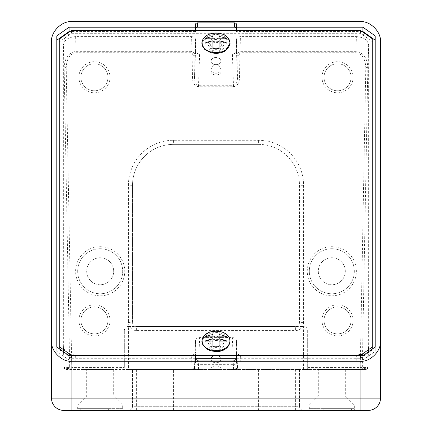 <?xml version="1.0" encoding="UTF-8"?>
<svg xmlns="http://www.w3.org/2000/svg" width="432" height="432" viewBox="0 0 432 432"><rect width="100%" height="100%" fill="white"/><g stroke="black" fill="none" stroke-linecap="round" stroke-linejoin="round"><path stroke-width="0.32" stroke-dasharray="2.16 1.62" d="M223.776 43.853A7.776 5.497 0 0 0 216 38.356A7.776 5.497 0 0 0 208.224 43.853A7.776 5.497 0 0 0 216 49.351A7.776 5.497 0 0 0 223.776 43.853L223.776 46.748A7.776 5.497 0 0 0 216 41.251A7.776 5.497 0 0 0 208.224 46.748A7.776 5.497 0 0 0 216 52.245A7.776 5.497 0 0 0 223.776 46.748M208.224 43.853L208.224 46.748M223.776 341.928A7.776 5.497 0 0 0 216 336.431A7.776 5.497 0 0 0 208.224 341.928A7.776 5.497 0 0 0 216 347.425A7.776 5.497 0 0 0 223.776 341.928L223.776 344.822A7.776 5.497 0 0 0 216 339.325A7.776 5.497 0 0 0 208.224 344.822A7.776 5.497 0 0 0 216 350.32A7.776 5.497 0 0 0 223.776 344.822M208.224 341.928L208.224 344.822M236.461 358.279L360.472 358.279L372.746 349.596L372.746 41.974L360.472 33.291L71.528 33.291L59.254 41.974L59.254 349.596L71.528 358.279L195.539 358.279M372.746 39.08L372.746 41.974M372.746 348.727L372.746 349.596M360.472 30.397L360.472 33.291M71.528 30.397L71.528 33.291M59.254 39.08L59.254 41.974M59.254 348.727L59.254 349.596M71.528 355.676L71.528 358.279M360.472 355.676L360.472 358.279M222.907 332.381A13.91 9.833 0 0 0 216 331.079A13.91 9.833 0 0 0 209.093 332.381M216 349.164A6.14 4.342 0 0 0 222.14 344.822A6.14 4.342 0 0 0 216 340.481A6.14 4.342 0 0 0 209.86 344.822A6.14 4.342 0 0 0 216 349.164M216 346.27A6.14 4.342 0 0 0 222.14 341.928A6.14 4.342 0 0 0 216 337.586A6.14 4.342 0 0 0 209.86 341.928A6.14 4.342 0 0 0 216 346.27M222.907 34.306A13.91 9.833 0 0 0 209.093 34.306M209.86 46.748A6.14 4.342 0 0 0 216 51.089A6.14 4.342 0 0 0 222.14 46.748A6.14 4.342 0 0 0 216 42.406A6.14 4.342 0 0 0 209.86 46.748L209.86 43.853A6.14 4.342 0 0 0 216 48.195A6.14 4.342 0 0 0 222.14 43.853A6.14 4.342 0 0 0 216 39.512A6.14 4.342 0 0 0 209.86 43.853M222.14 46.748L222.14 43.853M307.676 367.427L360.25 367.427L365.801 67.592C365.321 58.633 362 53.681 355.849 52.736L241.083 52.736C239.857 52.925 239.193 53.919 239.096 55.712L239.506 78.035C239.215 83.268 237.222 86.162 233.528 86.719L198.472 86.719C194.778 86.162 192.785 83.268 192.494 78.035L192.904 55.712L194.951 55.75L194.535 78.073C194.702 82.431 196.015 84.834 198.472 85.271L233.528 85.271C235.985 84.834 237.298 82.431 237.465 78.073L237.049 55.75C237.276 53.104 238.621 51.629 241.083 51.332L355.849 51.332C363.236 52.385 367.232 57.823 367.848 67.63L362.297 367.465L367.853 367.502L368.653 346.275C367.875 351.508 363.782 354.402 356.384 354.953L355.849 369.473L365.801 369.473L303.583 369.473L303.583 326.5A4.093 4.093 0 0 1 307.676 330.593L307.676 369.473L307.676 330.593M192.904 55.712C192.818 53.951 192.17 52.963 190.966 52.742L191.014 51.332C193.428 51.683 194.74 53.152 194.951 55.75L195.539 39.512L195.539 51.089C195.799 52.834 197.159 53.8 199.633 53.984L232.367 53.984C234.841 53.8 236.201 52.834 236.461 51.089L236.461 39.512C236.725 37.768 238.086 36.801 240.554 36.617L241.083 52.736M241.083 369.473L240.986 368.912C238.572 368.825 237.26 368.339 237.049 367.465L237.676 368.901L239.096 369.473A2.047 2.047 90 0 1 237.049 367.465L237.492 367.465L236.461 340.481C236.201 338.737 234.841 337.77 232.373 337.586L199.627 337.586C197.159 337.77 195.799 338.737 195.539 340.481L194.951 367.508L194.324 368.901L192.467 369.473L355.849 369.473M107.957 408.353A2.047 2.047 0 0 0 110.003 410.4L78.899 410.4L110.003 410.4A2.047 2.047 0 0 1 107.957 408.353L80.941 408.353A2.047 2.047 0 0 1 78.899 410.4A2.047 2.047 0 0 0 80.941 408.353L107.957 408.353L80.941 408.353L107.957 408.353L107.957 369.473L107.957 408.353M351.059 408.353A2.047 2.047 0 0 0 353.101 410.4L321.997 410.4L353.101 410.4A2.047 2.047 0 0 1 351.059 408.353L324.043 408.353A2.047 2.047 0 0 1 321.997 410.4A2.047 2.047 0 0 0 324.043 408.353L351.059 408.353L324.043 408.353L351.059 408.353L351.059 369.473L351.059 408.353M86.675 369.473L113.686 369.473L86.675 369.473L86.675 396.074L113.686 396.074L122.688 405.081L122.688 408.353A2.047 2.047 0 0 0 124.735 410.4L75.622 410.4L124.735 410.4M113.686 369.473L113.686 396.074L86.675 396.074L77.668 405.081L77.668 408.353A2.047 2.047 0 0 1 75.622 410.4M318.314 369.473L345.325 369.473L318.314 369.473L318.314 396.074L345.325 396.074L354.332 405.081L354.332 408.353A2.047 2.047 0 0 0 356.378 410.4L307.265 410.4L356.378 410.4M345.325 369.473L345.325 396.074L318.314 396.074L309.312 405.081L309.312 408.353A2.047 2.047 0 0 1 307.265 410.4M331.819 248.74A22.507 22.507 0 0 1 354.332 271.253A22.507 22.507 0 0 1 331.819 293.76A22.507 22.507 0 0 1 309.312 271.253A22.507 22.507 0 0 1 331.819 248.74A22.507 22.507 0 0 0 309.312 271.253A22.507 22.507 0 0 0 331.819 293.76A22.507 22.507 0 0 0 354.332 271.253A22.507 22.507 0 0 0 331.819 248.74M337.549 306.855A13.505 13.505 0 0 1 351.059 320.36A13.505 13.505 0 0 1 337.549 333.866A13.505 13.505 0 0 1 324.043 320.36A13.505 13.505 0 0 1 337.549 306.855A13.505 13.505 0 0 0 324.043 320.36A13.505 13.505 0 0 0 337.549 333.866A13.505 13.505 0 0 0 351.059 320.36A13.505 13.505 0 0 0 337.549 306.855M100.181 248.74A22.507 22.507 0 0 1 122.688 271.253A22.507 22.507 0 0 1 100.181 293.76A22.507 22.507 0 0 1 77.668 271.253A22.507 22.507 0 0 1 100.181 248.74A22.507 22.507 0 0 0 77.668 271.253A22.507 22.507 0 0 0 100.181 293.76A22.507 22.507 0 0 0 122.688 271.253A22.507 22.507 0 0 0 100.181 248.74M94.451 306.855A13.505 13.505 0 0 1 107.957 320.36A13.505 13.505 0 0 1 94.451 333.866A13.505 13.505 0 0 1 80.941 320.36A13.505 13.505 0 0 1 94.451 306.855A13.505 13.505 0 0 0 80.941 320.36A13.505 13.505 0 0 0 94.451 333.866A13.505 13.505 0 0 0 107.957 320.36A13.505 13.505 0 0 0 94.451 306.855M94.451 63.752A13.505 13.505 0 0 1 107.957 77.258A13.505 13.505 0 0 1 94.451 90.763A13.505 13.505 0 0 1 80.941 77.258A13.505 13.505 0 0 1 94.451 63.752A13.505 13.505 0 0 0 80.941 77.258A13.505 13.505 0 0 0 94.451 90.763A13.505 13.505 0 0 0 107.957 77.258A13.505 13.505 0 0 0 94.451 63.752M337.549 63.752A13.505 13.505 0 0 1 351.059 77.258A13.505 13.505 0 0 1 337.549 90.763A13.505 13.505 0 0 1 324.043 77.258A13.505 13.505 0 0 1 337.549 63.752A13.505 13.505 0 0 0 324.043 77.258A13.505 13.505 0 0 0 337.549 90.763A13.505 13.505 0 0 0 351.059 77.258A13.505 13.505 0 0 0 337.549 63.752M198.439 369.473L198.439 368.912C195.977 368.842 194.67 368.356 194.508 367.465L194.951 367.465C194.724 368.356 193.379 368.842 190.917 368.912L75.843 368.912C68.623 368.825 64.724 368.339 64.152 367.465A2.047 2.047 -90 0 0 66.199 369.473L192.904 369.473A2.047 2.047 90 0 0 194.951 367.465L194.951 367.502M66.199 67.592L71.75 367.427L124.324 367.427L124.324 330.593A4.093 4.093 0 0 1 128.417 326.5L128.417 369.473L66.199 369.473L64.768 368.896L64.222 367.972L64.152 367.465L69.703 367.465L64.152 67.63C64.768 57.823 68.764 52.385 76.151 51.332L190.917 51.332L191.446 36.617L75.616 36.617L76.151 52.736C70 53.681 66.679 58.633 66.199 67.592L64.152 67.63L63.347 45.295L63.347 346.275L64.152 367.465M367.853 367.502L367.232 368.896L365.807 369.473A2.047 2.047 -90 0 0 367.848 367.465C367.276 368.339 363.377 368.825 356.157 368.912L241.083 368.912L240.554 354.953L356.384 354.953M77.668 405.081L122.688 405.081L77.668 405.081M309.312 405.081L354.332 405.081L309.312 405.081M331.819 284.758A13.505 13.505 0 0 1 318.314 271.253A13.505 13.505 0 0 1 331.819 257.747A13.505 13.505 0 0 0 318.314 271.253A13.505 13.505 0 0 0 331.819 284.758A13.505 13.505 0 0 0 345.325 271.253A13.505 13.505 0 0 0 331.819 257.747A13.505 13.505 0 0 1 345.325 271.253A13.505 13.505 0 0 1 331.819 284.758M100.181 284.758A13.505 13.505 0 0 1 86.675 271.253A13.505 13.505 0 0 1 100.181 257.747A13.505 13.505 0 0 0 86.675 271.253A13.505 13.505 0 0 0 100.181 284.758A13.505 13.505 0 0 0 113.686 271.253A13.505 13.505 0 0 0 100.181 257.747A13.505 13.505 0 0 1 113.686 271.253A13.505 13.505 0 0 1 100.181 284.758M80.941 369.473L80.941 408.353L80.941 369.473L107.957 369.473L80.941 369.473M324.043 369.473L324.043 408.353L324.043 369.473L351.059 369.473L324.043 369.473M362.108 31.552L236.461 31.552L236.461 24.322M195.539 24.322L195.539 31.552L69.892 31.552M56.797 351.335L56.797 346.993L56.797 351.335L69.077 360.018L195.539 360.018L195.539 362.907A2.047 1.447 0 0 0 197.581 364.354L234.419 364.354A2.047 1.447 0 0 0 236.461 362.907L236.461 360.018L362.923 360.018L375.203 351.335L375.203 346.993L375.203 351.335M355.849 52.736L356.384 36.617L240.554 36.617M356.384 36.617C363.782 37.168 367.875 40.063 368.653 45.295L368.653 346.275L367.848 367.465M240.554 354.953C238.086 354.769 236.725 353.803 236.461 352.058L236.461 340.481L237.492 367.465C237.33 368.356 236.023 368.842 233.561 368.912L198.439 368.912L199.627 337.586M237.049 367.508L236.461 352.058L237.049 367.465M195.539 340.405L194.508 367.502L195.539 340.405M194.951 367.465L195.539 352.058C195.275 353.803 193.914 354.769 191.446 354.953L190.917 369.473M76.151 369.473L75.616 354.953L191.446 354.953M75.616 354.953C68.218 354.402 64.125 351.508 63.347 346.275L64.147 367.508M63.347 45.295C64.125 40.063 68.218 37.168 75.616 36.617M191.446 36.617C193.914 36.801 195.275 37.768 195.539 39.512M195.539 30.397L195.539 31.552M236.461 31.552L236.461 30.397M236.461 355.676L236.461 360.018M362.923 355.676L362.923 360.018M195.539 360.018L195.539 355.676M69.077 360.018L69.077 355.676M128.417 326.5L136.604 326.5A4.093 4.093 0 0 1 132.511 322.407L132.511 185.306L132.511 322.407L128.417 322.407A8.186 8.186 0 0 0 136.604 330.593L295.396 330.593A8.186 8.186 0 0 0 303.583 322.407L303.583 185.306A45.02 45.02 0 0 0 258.563 140.287L173.437 140.287A45.02 45.02 0 0 0 128.417 185.306L128.417 322.407M132.511 185.306A40.927 40.927 0 0 1 173.437 144.38L258.563 144.38L173.437 144.38A40.927 40.927 0 0 0 132.511 185.306L128.417 185.306M258.563 144.38A40.927 40.927 0 0 1 299.489 185.306L299.489 322.407L299.489 185.306A40.927 40.927 0 0 0 258.563 144.38L258.563 140.287M303.583 322.407L299.489 322.407A4.093 4.093 0 0 1 295.396 326.5L303.583 326.5M128.417 369.473L303.583 369.473M136.604 330.593L136.604 326.5L295.396 326.5L136.604 326.5A4.093 4.093 0 0 1 132.511 322.407M258.563 369.473L258.563 406.307L132.511 406.307A4.093 4.093 0 0 1 128.417 410.4L303.583 410.4L128.417 410.4A4.093 4.093 0 0 0 132.511 406.307L132.511 369.473L136.604 369.473L136.604 406.307L295.396 406.307L295.396 369.473L299.489 369.473L132.511 369.473L132.511 406.307L136.604 406.307L136.604 410.4M63.752 410.4L63.752 389.939L51.478 389.939L51.478 398.12A12.28 12.28 0 0 0 63.752 410.4L368.248 410.4A12.28 12.28 0 0 0 380.522 398.12L380.522 389.939L63.752 389.939L63.752 42.061A8.186 8.186 0 0 1 71.939 33.88L360.061 33.88A8.186 8.186 0 0 1 368.248 42.061L368.248 410.4M368.248 42.061L380.522 42.061A20.461 20.461 0 0 0 360.061 21.6L71.939 21.6A20.461 20.461 0 0 0 51.478 42.061L63.752 42.061M124.324 367.427L124.324 330.593M299.489 369.473L299.489 406.307L299.489 369.473M56.797 40.235L56.797 35.894M375.203 35.894L375.203 40.235M365.801 67.592L367.848 67.63L368.653 45.295M195.539 358.571L195.539 362.907M236.461 358.571L236.461 362.907M299.489 322.407A4.093 4.093 0 0 1 295.396 326.5L295.396 330.593M295.396 410.4L295.396 406.307L299.489 406.307A4.093 4.093 0 0 0 303.583 410.4A4.093 4.093 0 0 1 299.489 406.307L258.563 406.307L258.563 410.4M194.508 367.502L193.882 368.901L192.461 369.473A2.047 2.047 90 0 0 194.508 367.465M233.561 369.473L232.373 337.586M237.492 367.502L238.118 368.901L239.539 369.473A2.047 2.047 90 0 1 237.492 367.465M239.096 55.712L237.049 55.75L236.461 39.512M239.506 78.035L237.465 78.073L236.461 51.089M233.528 86.719L232.367 53.984M198.472 86.719L199.633 53.984M192.494 78.035L194.535 78.073L195.539 51.089M212.933 40.894L212.933 48.465M205.384 43.13L212.933 43.13M219.067 40.894L219.067 43.13L226.616 43.13M219.067 48.465L219.067 43.13M219.067 38.788L219.067 33.453M212.933 33.453L212.933 38.788M212.933 331.528L212.933 336.863M212.933 338.969L212.933 346.54M205.384 341.204L212.933 341.204M219.067 338.969L219.067 341.204L226.616 341.204M219.067 346.54L219.067 341.204M219.067 336.863L219.067 331.528M216 355.817A4.909 3.472 180 0 1 220.909 359.294A4.909 3.472 180 0 1 216 362.767A5.114 3.618 0 0 0 221.114 359.149A5.114 3.618 0 0 0 216 355.531A5.114 3.618 0 0 0 210.886 359.149A5.114 3.618 0 0 0 216 362.767A4.909 3.472 180 0 1 211.091 359.294A4.909 3.472 180 0 1 216 355.817M216 369.473L210.886 369.473L216 369.473M221.114 369.473A5.114 3.618 0 0 0 221.114 369.419A5.114 3.618 0 0 0 216 365.801A5.114 3.618 0 0 0 210.886 369.419A5.114 3.618 0 0 0 210.886 369.473M211.091 61.22A4.909 3.472 180 0 1 216 57.742A4.909 3.472 180 0 1 220.909 61.22A4.909 3.472 180 0 1 216 64.692A4.909 3.472 180 0 1 211.091 61.22M216 57.456A5.114 3.618 0 0 0 210.886 61.074A5.114 3.618 0 0 0 216 64.692A5.114 3.618 0 0 0 221.114 61.074A5.114 3.618 0 0 0 216 57.456M210.886 71.291A5.114 3.618 0 0 0 210.886 71.345A5.114 3.618 0 0 0 216 74.963A5.114 3.618 0 0 0 221.114 71.345A5.114 3.618 0 0 0 221.114 71.291L216 74.05L210.886 71.291C211.243 66.987 212.949 64.611 216 64.163C219.051 64.611 220.757 66.987 221.114 71.291M216 351.302A13.257 9.374 0 0 0 229.257 341.928A13.257 9.374 0 0 0 216 332.554A13.257 9.374 0 0 0 202.743 341.928A13.257 9.374 0 0 0 216 351.302M229.257 43.853A13.257 9.374 0 0 0 216 34.479A13.257 9.374 0 0 0 202.743 43.853A13.257 9.374 0 0 0 216 53.228A13.257 9.374 0 0 0 229.257 43.853M191.014 51.332L190.966 52.742M240.986 368.912L241.034 369.473M122.688 408.353L77.668 408.353L122.688 408.353M354.332 408.353L309.312 408.353L354.332 408.353M331.819 295.807A24.554 24.554 0 0 0 356.378 271.253A24.554 24.554 0 0 0 331.819 246.694A24.554 24.554 0 0 0 307.265 271.253A24.554 24.554 0 0 0 331.819 295.807M337.549 335.912A15.552 15.552 0 0 0 353.101 320.36A15.552 15.552 0 0 0 337.549 304.808A15.552 15.552 0 0 0 321.997 320.36A15.552 15.552 0 0 0 337.549 335.912M100.181 295.807A24.554 24.554 0 0 0 124.735 271.253A24.554 24.554 0 0 0 100.181 246.694A24.554 24.554 0 0 0 75.622 271.253A24.554 24.554 0 0 0 100.181 295.807M94.451 335.912A15.552 15.552 0 0 0 110.003 320.36A15.552 15.552 0 0 0 94.451 304.808A15.552 15.552 0 0 0 78.899 320.36A15.552 15.552 0 0 0 94.451 335.912M94.451 92.81A15.552 15.552 0 0 0 110.003 77.258A15.552 15.552 0 0 0 94.451 61.706A15.552 15.552 0 0 0 78.899 77.258A15.552 15.552 0 0 0 94.451 92.81M337.549 92.81A15.552 15.552 0 0 0 353.101 77.258A15.552 15.552 0 0 0 337.549 61.706A15.552 15.552 0 0 0 321.997 77.258A15.552 15.552 0 0 0 337.549 92.81M75.843 368.912L75.897 369.473M356.157 368.912L356.103 369.473M190.917 52.736L76.151 52.736M173.437 410.4L173.437 369.473M71.939 33.88L71.939 21.6A20.461 20.461 0 0 0 51.478 42.061M380.522 42.061A20.461 20.461 0 0 0 360.061 21.6L360.061 33.88M71.75 369.473L71.75 367.427L69.703 367.465A2.047 2.047 -90 0 0 71.75 369.473M360.25 369.473A2.047 2.047 90 0 0 362.297 367.465L360.25 367.427L360.25 369.473M197.581 360.018L197.581 364.354M234.419 360.018L234.419 364.354M303.583 185.306L299.489 185.306M173.437 140.287L173.437 144.38M299.489 406.307A4.093 4.093 0 0 0 303.583 410.4M128.417 410.4A4.093 4.093 0 0 0 132.511 406.307M222.14 344.822L222.14 341.928M209.86 344.822L209.86 341.928M210.886 369.419L210.886 359.149M221.114 369.419L221.114 359.149M210.886 71.345L210.886 61.074M221.114 71.345L221.114 61.074"/><path stroke-width="0.65" d="M372.746 346.702L372.746 39.08L360.472 30.397L71.528 30.397L59.254 39.08L59.254 346.702L71.528 355.385L360.472 355.385L372.746 346.702L372.746 348.727M195.539 358.279L236.461 358.279M59.254 346.702L59.254 348.727M71.528 355.385L71.528 355.676M360.472 355.385L360.472 355.676M216 350.752A13.91 9.833 0 0 0 229.441 343.44A13.91 9.833 0 0 0 222.907 332.381L222.907 332.381C235.499 336.82 230.062 352.145 216 351.556L210.962 350.887L206.847 349.121L202.365 343.991L201.879 341.28L202.392 338.569L204.941 334.935L209.093 332.381A13.91 9.833 0 0 0 202.559 343.44A13.91 9.833 0 0 0 216 350.752M212.933 334.627L212.933 331.528A11.048 7.814 180 0 1 216 331.22A11.048 7.814 180 0 1 219.067 331.528L219.067 334.627A18.16 12.841 180 0 1 226.616 336.863A11.048 7.814 180 0 1 226.616 341.204A18.16 12.841 0 0 0 219.067 338.969L219.067 346.54A11.048 7.814 180 0 1 216 346.847A11.048 7.814 180 0 1 212.933 346.54L212.933 338.969A18.16 12.841 0 0 0 205.384 341.204A11.048 7.814 180 0 1 205.384 336.863A18.16 12.841 180 0 1 212.933 334.627L212.933 336.863L205.384 336.863M229.91 42.844A13.91 9.833 0 0 0 222.907 34.306L222.907 34.306C226.417 35.095 228.82 38.07 230.121 43.243L225.099 51.084L221.168 52.774L216.524 53.471L211.032 52.828L204.898 49.583L202.381 45.949L201.879 43.243C202.057 39.317 204.46 36.337 209.093 34.306L209.093 34.306A13.91 9.833 0 0 0 202.09 42.844A13.91 9.833 0 0 0 216 52.677A13.91 9.833 0 0 0 229.91 42.844M212.933 36.553L212.933 33.453A11.048 7.814 180 0 1 219.067 33.453L219.067 36.553A18.16 12.841 180 0 1 226.616 38.788A11.048 7.814 180 0 1 227.048 40.959A11.048 7.814 180 0 1 226.616 43.13A18.16 12.841 0 0 0 219.067 40.894L219.067 48.465A11.048 7.814 180 0 1 212.933 48.465L212.933 40.894A18.16 12.841 0 0 0 205.384 43.13A11.048 7.814 180 0 1 204.952 40.959A11.048 7.814 180 0 1 205.384 38.788A18.16 12.841 180 0 1 212.933 36.553L212.933 38.788L205.384 38.788M362.923 31.552L362.923 27.216L375.203 35.894L375.203 346.993L375.203 40.235L362.923 31.552L362.108 31.552M236.461 28.663A2.047 1.447 0 0 0 234.419 27.216L197.581 27.216A2.047 1.447 0 0 0 195.539 28.663M69.892 31.552L69.077 31.552L56.797 40.235L56.797 346.993L69.077 355.676L195.539 355.676L195.539 358.571A2.047 1.447 0 0 0 197.581 360.018L234.419 360.018A2.047 1.447 0 0 0 236.461 358.571L236.461 355.676L362.923 355.676L375.203 346.993M380.522 389.939L380.522 42.061C381.44 31.941 370.186 20.687 360.061 21.6L71.939 21.6C61.814 20.687 50.56 31.941 51.478 42.061L51.478 340.826C50.56 350.951 61.814 362.205 71.939 361.287L71.939 398.12L360.061 398.12L360.061 361.287L71.939 361.287M360.061 361.287C370.186 362.205 381.44 350.951 380.522 340.826L380.522 398.12A12.28 12.28 0 0 1 368.248 410.4L63.752 410.4A12.28 12.28 0 0 1 51.478 398.12L51.478 340.826M380.522 42.061L380.522 340.826M362.923 27.216L236.461 27.216L236.461 24.322A2.047 1.447 0 0 0 234.419 22.874L197.581 22.874A2.047 1.447 0 0 0 195.539 24.322L195.539 27.216L69.077 27.216L69.077 31.552M69.077 27.216L56.797 35.894L56.797 346.993M195.539 27.216L195.539 30.397M236.461 30.397L236.461 27.216M51.478 42.061L51.478 389.939M219.067 36.553L219.067 38.788L226.616 38.788M219.067 334.627L219.067 336.863L226.616 336.863M63.752 410.4A12.28 12.28 0 0 1 51.478 398.12L71.939 398.12L71.939 410.4M360.061 410.4L360.061 398.12L380.522 398.12A12.28 12.28 0 0 1 368.248 410.4M234.419 22.874L234.419 27.216M197.581 22.874L197.581 27.216M222.907 332.381A18.419 18.419 0 0 0 209.093 332.381M222.907 34.306A18.419 18.419 0 0 0 209.093 34.306"/></g></svg>
